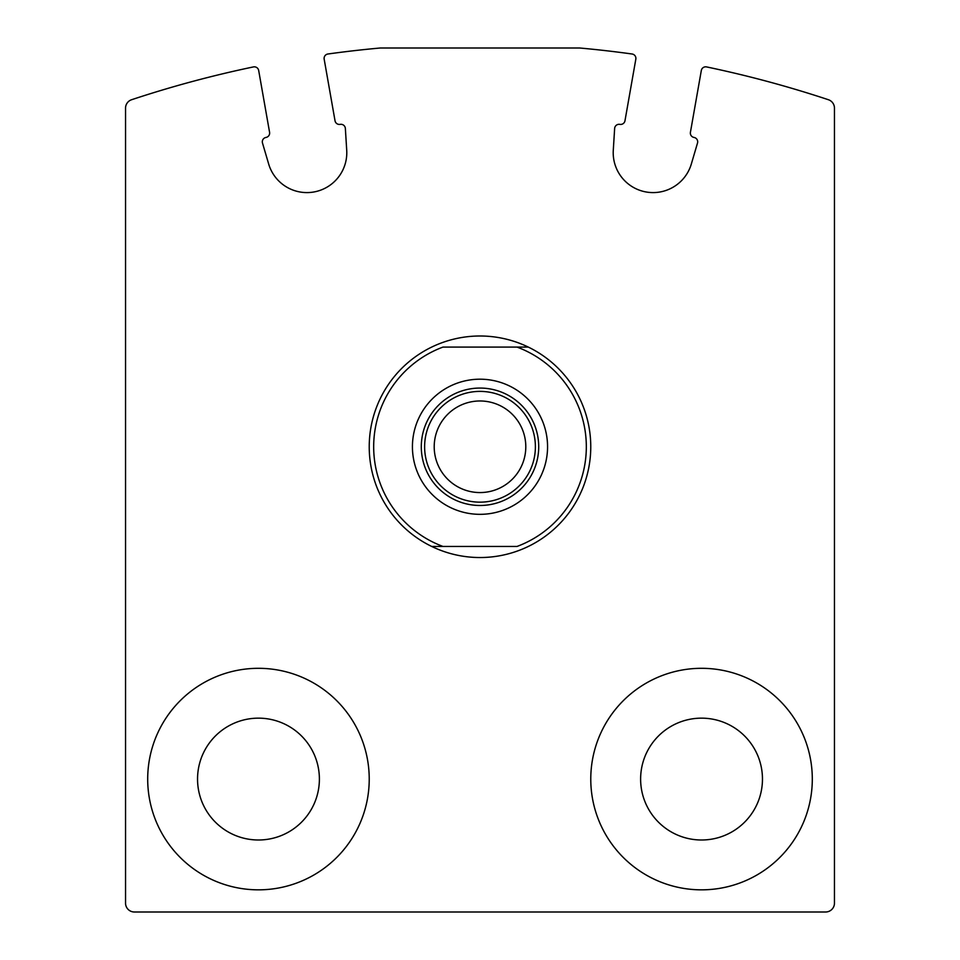 <?xml version="1.0" encoding="UTF-8"?>
<svg xmlns="http://www.w3.org/2000/svg" width="960" height="960" viewBox="0 0 960 960"><rect width="100%" height="100%" fill="white"/><g stroke="black" fill="none" stroke-linecap="round" stroke-linejoin="round"><path stroke-width="1.44" d="M131.616 99.72A8.856 8.856 0 0 0 125.544 108.132L125.544 903.144A8.856 8.856 0 0 0 134.4 912L825.6 912A8.856 8.856 0 0 0 834.456 903.144L834.456 108.132A8.856 8.856 0 0 0 828.384 99.72A1107.696 1107.696 0 0 0 706.596 66.924A4.428 4.428 0 0 0 701.316 70.5L690.42 132.324A4.428 4.428 0 0 0 694.02 137.448A4.428 4.428 0 0 1 697.5 143.064L691.332 163.992A39.876 39.876 0 0 1 613.284 150.24L614.64 128.46A4.428 4.428 0 0 1 619.836 124.368A4.428 4.428 0 0 0 624.972 120.78L635.832 59.148A4.428 4.428 0 0 0 632.076 54A1107.696 1107.696 0 0 0 579.696 48L380.304 48A1107.696 1107.696 0 0 0 327.924 54A4.428 4.428 0 0 0 324.168 59.148L335.028 120.78A4.428 4.428 0 0 0 340.164 124.368A4.428 4.428 0 0 1 345.36 128.46L346.716 150.24A39.876 39.876 0 0 1 268.668 163.992L262.5 143.064A4.428 4.428 0 0 1 265.98 137.448A4.428 4.428 0 0 0 269.58 132.324L258.684 70.5A4.428 4.428 0 0 0 253.404 66.924A1107.696 1107.696 0 0 0 131.616 99.72M590.772 779.076A110.772 110.772 0 0 1 756.924 683.148A110.772 110.772 0 0 1 756.924 875.004A110.772 110.772 0 0 1 590.772 779.076M147.696 779.076A110.772 110.772 0 0 1 313.848 683.148A110.772 110.772 0 0 1 313.848 875.004A110.772 110.772 0 0 1 147.696 779.076M197.544 779.076A60.924 60.924 0 0 1 288.924 726.312A60.924 60.924 0 0 1 288.924 831.84A60.924 60.924 0 0 1 197.544 779.076M640.62 779.076A60.924 60.924 0 0 1 732 726.312A60.924 60.924 0 0 1 732 831.84A60.924 60.924 0 0 1 640.62 779.076M517.008 347.076L442.992 347.076A106.344 106.344 0 0 0 442.992 546.456L517.008 546.456A106.344 106.344 0 0 0 517.008 347.076L528.288 347.076A110.772 110.772 0 0 1 528.288 546.456A110.772 110.772 0 0 1 369.228 446.772A110.772 110.772 0 0 1 528.288 347.076L517.008 347.076M412.428 446.772A67.572 67.572 0 0 1 513.78 388.248A67.572 67.572 0 0 1 513.78 505.284A67.572 67.572 0 0 1 412.428 446.772M442.992 546.456L431.712 546.456L442.992 546.456M421.296 446.772A58.704 58.704 0 0 1 509.352 395.928A58.704 58.704 0 0 1 509.352 497.616A58.704 58.704 0 0 1 421.296 446.772M424.62 446.772A55.38 55.38 0 0 1 507.696 398.808A55.38 55.38 0 0 1 507.696 494.736A55.38 55.38 0 0 1 424.62 446.772M434.208 446.772A45.792 45.792 0 0 1 502.896 407.112A45.792 45.792 0 0 1 502.896 486.432A45.792 45.792 0 0 1 434.208 446.772"/></g></svg>
